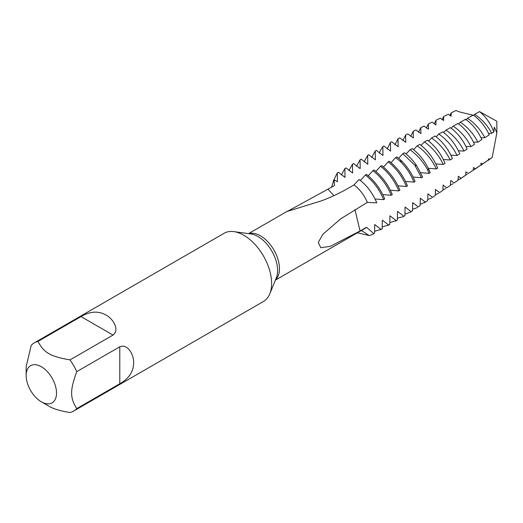 <?xml version="1.0" encoding="UTF-8"?>
<svg xmlns="http://www.w3.org/2000/svg" width="523" height="523" viewBox="0 0 523 523"><rect width="100%" height="100%" fill="white"/><g stroke="black" fill="none" stroke-linecap="round" stroke-linejoin="round"><path stroke-width="0.78" d="M119.787 383.758L119.787 346.795C128.109 343.251 134.208 355.797 133.613 363.132C133.463 371.748 128.854 378.626 119.787 383.758L76.763 408.594C69.912 397.676 69.912 390.459 76.763 371.631A39.369 22.731 -120 0 0 69.99 359.902L113.014 335.066C120.244 329.627 112.432 318.069 105.777 314.918C98.239 310.74 89.982 311.296 81 316.585L37.983 341.421A39.369 22.731 -120 0 0 34.302 342.872A39.369 22.731 -120 0 0 31.21 345.33L26.15 366.734L26.15 375.501A21.476 12.395 -120 0 0 41.337 401.801A21.476 12.395 -120 0 0 56.517 393.035A21.476 12.395 -120 0 0 41.337 366.734A21.476 12.395 -120 0 0 26.15 375.501M48.927 406.181L41.337 401.801L48.927 406.181C53.294 408.868 60.322 410.973 69.99 412.503A39.369 22.731 -120 0 0 73.671 411.058A39.369 22.731 -120 0 0 76.763 408.594M73.671 411.058L263.468 301.477A39.369 22.731 -120 0 0 269.79 293.867A39.369 22.731 -120 0 0 243.783 235.239A39.369 22.731 -120 0 0 233.853 231.624A39.369 22.731 -120 0 0 224.099 233.291L34.302 342.872M119.787 346.795L76.763 371.631M449.832 115.544L451.231 112.844L456.049 110.497L458.828 111.739L472.995 115.23M458.625 123.912L460.286 122.205L465.62 119.277C465.411 120.323 466.026 119.989 467.464 118.27L473.243 115.093C473.178 115.727 473.635 115.472 474.636 114.328L479.571 111.615L496.85 121.277L496.85 132.888L492.182 157.488L488.377 160.228M479.571 111.615C485.841 116.701 490.6 123.487 493.836 131.953L494.346 127.069L496.85 132.888M451.231 112.844L451.101 116.217L448.303 114.269L443.615 116.551L443.707 120.427L440.209 118.205L436.005 120.251L435.894 124.99L432.109 122.14L428.396 123.951L428.527 129.194L424.022 126.076L420.793 127.645L420.937 133.574L415.935 130.005L413.196 131.338L413.34 137.961L407.855 133.934L405.606 135.026L405.75 142.341L399.781 137.856L398.016 138.713L398.16 146.728L391.714 141.779L390.433 142.4L390.57 151.101L383.947 145.995L382.843 146.636L382.973 155.488L376.357 150.376L375.246 151.016L375.383 159.875L368.767 154.762L367.656 155.403L367.793 164.255L361.177 159.142L360.066 159.783L360.197 168.641L353.581 163.529L352.469 164.17L352.607 173.021L345.991 167.909L344.879 168.55L345.017 177.408L338.401 172.289L337.289 172.936L337.427 181.788L334.079 179.709L334.537 185.547L287.552 211.299L320.56 201.139C329.229 198.047 338.218 193.889 347.52 188.666L353.993 184.933L359.098 179.481C366.826 185.332 372.722 193.124 376.782 202.872L367.362 202.362A26.843 15.494 -120 0 0 353.993 184.933M360.386 180.461L365.394 175.002L366.505 174.362C374.756 181.01 380.816 189.228 384.686 199.008L383.575 199.655L375.05 198.995M368.264 175.78L372.984 170.622L374.095 169.982C382.346 176.63 388.406 184.841 392.283 194.628L391.171 195.269L382.751 194.595M375.854 171.4L380.581 166.236L381.692 165.595C389.936 172.244 395.996 180.461 399.873 190.248L398.761 190.888L390.341 190.209M383.444 167.014L388.171 161.855L389.282 161.215C397.526 167.863 403.593 176.074 407.463 185.861L406.351 186.502L397.931 185.828M391.041 162.633L395.604 157.645L396.905 156.939A37.133 22.201 -121 0 1 402.115 161.489L399.722 160.868C406.155 167.177 410.895 174.264 413.948 182.122L415.059 181.481C412.255 174.237 407.947 167.576 402.115 161.489M398.598 158.279L402.802 153.71L404.547 152.755C409.11 156.181 413.17 160.522 416.733 165.771A73.861 14.088 -167.1 0 0 414.752 165.144L421.538 177.735L422.649 177.094L416.733 165.771M406.11 153.978L409.993 149.774L412.189 148.578C419.296 153.952 424.938 161.11 429.128 170.053A82.673 15.167 -166.8 0 0 427.428 169.426L429.128 173.355L430.239 172.714L429.128 170.053M413.621 149.683L417.184 145.839L419.832 144.394C427.618 150.291 433.567 158.181 437.673 168.06L436.352 168.916L428.285 168.295M421.133 145.387L424.375 141.903L427.468 140.21C435.103 145.937 440.961 153.631 445.034 163.294L443.275 164.431L435.816 163.921M428.638 141.092L431.56 137.967L435.103 136.026C442.589 141.589 448.355 149.094 452.395 158.534L450.198 159.96L443.347 159.554M436.143 136.797L438.745 134.025L442.739 131.835C450.074 137.242 455.749 144.557 459.763 153.788L457.122 155.494L450.878 155.187M443.641 132.509L445.929 130.09L450.368 127.651C457.56 132.894 463.149 140.027 467.131 149.048L464.045 151.029L458.41 150.827M451.14 128.213L453.108 126.148L457.998 123.467C465.045 128.547 470.55 135.496 474.498 144.315L470.968 146.584L465.941 146.466M367.656 155.403L364.093 161.869M375.246 151.016L371.69 157.488M382.843 146.636L380.123 150.912L379.352 153.167M441.987 119.721L443.615 116.551M434.142 123.899L436.005 120.251M426.304 128.076L428.396 123.951M418.472 132.254L420.793 127.645M410.64 136.438L413.196 131.338M402.815 140.615L405.606 135.026M394.989 144.799L398.016 138.713M387.17 148.983L390.433 142.4M493.836 131.953L491.757 133.28L488.554 133.398M473.243 115.093C480.016 119.845 485.351 126.448 489.247 134.882L484.828 137.706L481.016 137.752M465.62 119.277C472.537 124.206 477.95 130.979 481.873 139.595L477.898 142.138L473.478 142.106M429.128 173.355L420.708 172.675M421.538 177.735L413.118 177.062M413.948 182.122L405.521 181.442M354.96 209.599L360.053 230.996L330.359 246.326L320.808 247.732L318.265 242.443L322.913 234.265L340.558 218.934L367.362 202.362M360.053 230.996L366.518 227.257L373.775 233.624L374.586 233.153L374.723 224.55L381.064 229.414L382.176 228.773L382.313 220.163L388.654 225.027L389.766 224.387L389.91 215.783L396.251 220.647L397.362 220.006L397.5 211.397L403.841 216.261L404.952 215.62L405.07 207.036L411.104 211.606L412.536 210.651L412.686 202.63L418.243 206.846L420.119 205.591L420.322 198.217L425.382 202.087L427.709 200.538L427.919 193.824L432.521 197.328L435.293 195.478L435.456 189.483L439.66 192.562L442.876 190.418L443.112 185.057L446.799 187.803L450.466 185.351L450.649 180.71L451.238 180.703L453.938 183.037L458.056 180.285L458.325 176.271L461.077 178.265L465.64 175.218L465.849 171.93L468.222 173.499L473.23 170.152L473.452 167.543L475.361 168.726L480.82 165.078L481.055 163.15L482.507 163.954L488.41 160.005L488.6 158.802L489.646 159.182L492.182 157.488M474.636 114.328C481.703 118.904 487.41 125.219 491.757 133.28M467.464 118.27C474.649 122.977 480.434 129.456 484.828 137.706M460.286 122.205C467.601 127.063 473.472 133.705 477.898 142.138M453.108 126.148C460.56 131.149 466.509 137.954 470.968 146.584M445.929 130.09C453.519 135.235 459.554 142.217 464.045 151.029M438.745 134.025C446.472 139.321 452.598 146.479 457.122 155.494M431.56 137.967C439.431 143.413 445.642 150.742 450.198 159.96M424.375 141.903C432.39 147.506 438.692 155.017 443.275 164.431M417.184 145.839C425.349 151.598 431.743 159.286 436.352 168.916M409.993 149.774C417.04 154.736 422.852 161.287 427.428 169.426M402.802 153.71L414.752 165.144M395.604 157.645L399.722 160.868M404.933 213.77L406.489 213.691L411.104 211.606M481.284 164.948L488.41 160.005M489.646 159.182L487.704 160.633M474.191 169.668L480.82 165.078M482.507 163.954L480.389 165.471M468.222 173.499L473.23 170.152M475.361 168.726L473.073 170.302M460.011 179.108L465.64 175.218M467.091 174.394L465.64 175.172M453.938 183.037L458.056 180.285M461.077 178.265L458.056 180.082M446.799 187.803L450.466 185.351M452.905 183.835L450.466 184.972M439.66 192.562L442.876 190.418M445.818 188.555L442.876 189.836M432.521 197.328L435.293 195.478M438.725 193.275L435.286 194.674M424.552 202.708L427.709 200.538M431.632 197.995L427.696 199.492M425.382 202.087L420.106 204.297M418.243 206.846L420.119 205.591M417.446 207.435L414.759 208.684L412.523 209.089M410.365 212.148L412.536 210.651M397.343 218.156L403.148 216.705L404.952 215.62M357.359 232.807L369.107 235.527A35.786 20.665 -120 0 0 373.03 234.088A35.786 20.665 -120 0 0 373.775 233.624M373.03 234.088L374.586 233.153M337.289 172.936L333.203 181.278M374.566 231.303L381.064 229.414M380.371 229.852L382.176 228.773M344.879 168.55L341.323 175.022M382.156 226.923L388.654 225.027M387.961 225.472L389.766 224.387M352.469 164.17L348.913 170.635M389.746 222.536L396.251 220.647M395.551 221.085L397.362 220.006M360.066 159.783L356.503 166.255M403.148 216.705L403.841 216.261M275.412 280.119L364.904 228.453A26.843 15.494 -120 0 0 366.518 227.257M369.107 235.527L362.021 230.859L360.752 230.846M331.477 187.319L334.079 179.709M383.575 199.655C379.705 189.869 373.644 181.651 365.394 175.002M391.171 195.269C387.295 185.482 381.234 177.271 372.984 170.622M398.761 190.888C394.885 181.102 388.824 172.884 380.581 166.236M406.351 186.502C402.481 176.722 396.421 168.504 388.171 161.855M37.983 341.421C44.01 352.809 50.267 356.425 69.99 359.902M328.065 189.287L333.949 195.635M275.556 279.766A26.843 15.494 -120 0 0 277.497 257.859A26.843 15.494 -120 0 0 260.48 235.827A26.843 15.494 -120 0 0 248.948 233.676M269.79 293.867L276.314 277.909A27.797 16.05 -120 0 0 257.95 236.507A27.797 16.05 -120 0 0 250.935 233.951L233.853 231.624M113.014 335.066L81 316.585M287.813 210.972L248.569 233.624"/></g></svg>
